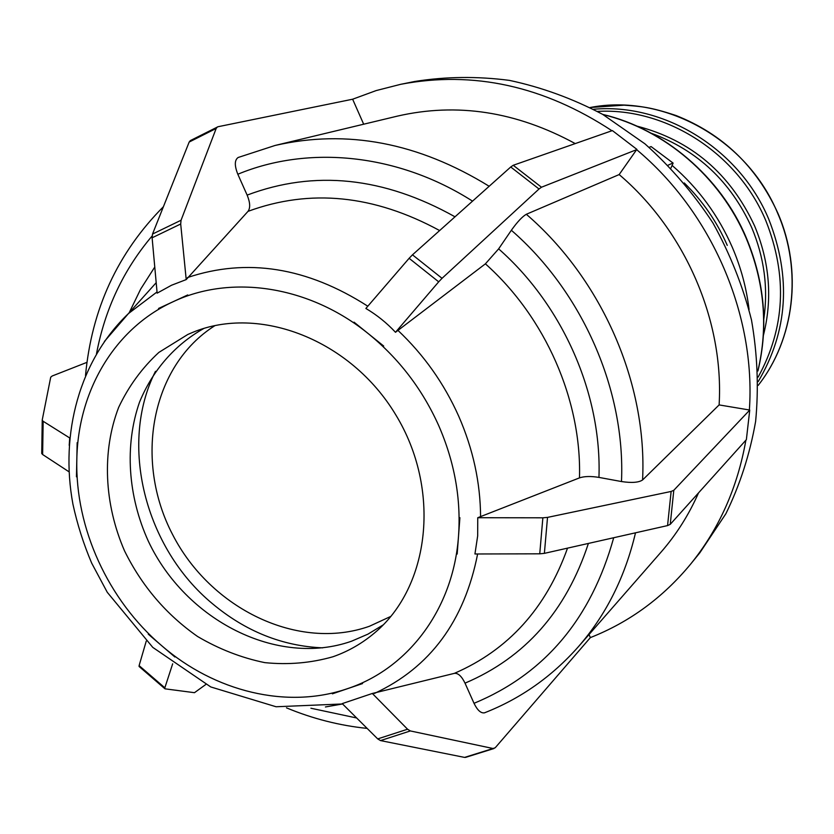 <?xml version="1.0" encoding="UTF-8"?>
<svg xmlns="http://www.w3.org/2000/svg" width="834" height="834" viewBox="0 0 834 834"><rect width="100%" height="100%" fill="white"/><g stroke="black" fill="none" stroke-linecap="round" stroke-linejoin="round"><path stroke-width="1.25" d="M148.264 634.174L174.9 657.004M172.669 663.812L164.84 687.81L139.111 665.615L146.231 641.169M139.111 665.615L139.309 666.668M205.821 684.474L194.468 692.689L165.017 688.832L164.84 687.81M77.166 442.635L76.457 476.819M69.055 471.836L42.628 454.52L43.16 421.285L69.733 437.965L69.201 445.314M86.986 362.342L52.219 375.978L50.718 377.187L42.242 419.909L41.731 453.498L42.628 454.52M43.16 421.285L42.263 420.305M42.242 420.2L41.731 453.498M187.723 294.944L158.543 308.465M186.211 279.588L171.512 285.249L157.146 293.151L152.111 237.794L180.697 224.002L186.211 279.588L248.011 211.356C310.081 188.494 373.955 194.895 439.633 230.549M238.764 157.282L238.128 157.511C234.5 160.045 234.406 165.622 237.826 174.243L247.135 195.104C250.179 202.516 250.471 207.937 248.011 211.356M611.947 130.75C543.789 85.985 473.378 70.504 400.727 84.307L376.176 90.572L352.636 99.215L363.676 124.214M352.636 99.215L217.997 126.737L190.371 140.581L189.172 142.051L216.183 128.446L217.351 126.987M216.183 128.446L181.061 220.249L152.518 234.052L152.111 237.794M180.697 224.002L181.061 220.249M152.518 234.052L189.172 142.051M383.703 346.058L354.043 322.174M395.493 332.286C386.778 322.935 376.905 314.991 365.876 308.455L409.119 258.3L438.694 281.829L395.493 332.286L485.398 263.836C545.519 317.358 581.757 400.362 579.484 477.882C584.394 476.245 590.889 476.089 598.948 477.402L621.486 481.552C631.703 483.084 638.74 482.563 642.576 479.967L719.116 404.917L749.37 409.984C755.979 315.127 712.017 212.639 636.644 149.651L619.162 174.567L526.327 214.275C522.324 216.579 517.33 221.907 511.357 230.267L498.638 248.866L485.398 263.836M636.644 149.651L541.474 187.223L513.233 165.278L510.731 166.998L539.025 188.995L541.474 187.223M539.025 188.995L442.041 278.316L412.476 254.829L409.119 258.3M438.694 281.829L442.041 278.316M412.476 254.829L510.731 166.998M513.233 165.278L612.385 130.594L636.863 149.338M649.113 147.357L651.083 146.565L673.111 163.099L670.932 168.093M673.059 163.057L651.083 146.565M672.725 163.11L668.117 165.174M457.178 554.037L459.899 517.685M474.942 553.984L477.673 535.897L477.746 517.716L542.861 517.81L539.744 553.818L474.942 553.984M673.799 490.288L749.745 410.047L746.367 439.664L670.244 524.346L673.799 490.288L671.13 491.455L667.565 525.587L670.244 524.346M667.565 525.587L544.383 553.359L547.521 517.393L542.861 517.81M539.744 553.818L544.383 553.359M477.746 517.716L579.484 477.882M547.521 517.393L671.13 491.455M155.468 371.328C118.584 444.261 144.97 547.875 212.326 603.597C245.55 631.38 282.351 646.131 322.716 647.851M355.482 685.944L347.382 688.696L355.482 685.944M339.136 691.501L347.382 688.696L339.136 691.501M332.37 693.836L362.561 683.567M377.708 738.903L380.523 740.592L410.349 730.938L407.565 729.218L377.708 738.903L342.211 703.615L372.329 693.471L454.363 673.361C458.116 672.944 461.661 676.207 465.018 683.15L474.025 703.312C477.382 710.224 480.864 713.393 484.46 712.83M484.46 712.841C520.531 698.715 551.816 676.697 578.316 646.788L661.039 552.129C676.301 534.646 688.801 514.901 698.527 492.894M719.116 404.917C724.11 320.892 685.329 230.778 619.162 174.567M575.231 143.584C516.35 111.547 457.053 102.394 397.338 116.135L275.095 145.46C346.996 129.051 418.355 142.656 489.172 186.274M589.013 634.538L590.368 637.603C629.555 622.122 663.03 597.561 690.802 563.909C719.137 528.85 737.506 487.619 745.888 440.196M410.349 730.938L493.03 748.505L464.58 757.408L380.523 740.592M590.368 637.603L495.219 747.754L493.03 748.505M372.329 693.471L407.565 729.218M464.58 757.408L465.945 757.282M332.995 656.744C348.216 651.406 362.06 643.483 374.508 632.975C430.136 586.709 441.28 489.454 395.764 414.832C350.801 339.865 259.499 304.587 192.696 332.38L187.817 334.465L158.887 352.396C142.072 367.888 128.655 386.225 118.636 407.419C101.727 451.507 104.156 503.924 124.537 550.888C141.874 586.01 166.227 614.543 197.575 636.488C218.988 649.102 241.38 657.817 264.753 662.623C288.22 665 310.967 663.04 332.995 656.744M690.802 563.909L699.82 552.806L725.882 513.723C739.956 484.95 749.87 454.176 755.625 421.41C758.815 387.935 757.439 354.127 751.486 319.985C742.917 286.166 730.073 253.838 712.945 222.991C693.575 193.498 670.911 167.113 644.932 143.823L602.732 114.404C572.624 98.558 541.506 87.216 509.397 80.377C477.215 76.186 445.658 76.551 414.748 81.482L400.727 84.307M203.85 328.45C174.765 344.776 152.549 370.484 139.528 402.144C124.412 445.512 127.873 496.199 148.358 541.245C185.607 620.36 277.336 667.398 351.594 641.19L367.919 634.153L383.16 624.916M215.005 325.583C151.048 365.907 133.826 460.431 172.544 534.458C210.543 608.841 298.28 651.521 369.42 626.271L390.885 616.368M347.382 688.696C286.896 709.557 214.588 691.563 161.556 645.579C108.118 600.042 75.164 528.214 76.822 459.774C77.843 391.365 114.321 328.575 173.076 301.752C231.206 274.125 309.497 285.645 368.837 334.111C399.038 358.745 422.306 389.186 438.642 425.444C454.509 461.859 461.139 498.68 458.533 535.908C453.456 609.101 408.014 668.743 347.382 688.696M480.582 516.871C480.394 482.657 473.097 449.078 458.69 416.145C444.001 383.306 423.724 354.7 397.849 330.306M367.815 306.214C307.027 267.224 246.906 257.664 187.462 277.555M157.042 291.942L128.426 313.584L104.386 341.481M325.427 706.961L342.566 703.969L276.064 706.752L210.762 686.945L152.778 647.382L107.263 592.286L91.698 563.159C83.556 544.008 77.312 524.367 72.944 504.247C59.787 433.576 79.491 360.257 128.426 313.584L156.198 282.695M374.445 693.429C430.021 667.586 464.413 621.101 477.621 553.984M567.527 548.146C546.082 608.247 508.365 649.988 454.363 673.361M465.018 683.15C525.076 657.609 566.203 611.041 588.397 543.434M598.948 477.402C601.929 394.649 563.179 305.682 498.638 248.866M455.01 216.809C383.807 176.964 314.522 169.729 247.135 195.104M154.77 267.026L140.685 289.064L129.187 312.75M356.66 717.98L310.894 708.233M613.699 537.732C591.16 618.828 544.592 674.028 474.025 703.312M511.357 230.267C582.799 292.317 625.51 390.635 621.486 481.552M237.826 174.243C308.392 144.928 397.943 153.487 472.544 201.14M96.504 353.772C104.99 309.007 123.515 269.757 152.09 236.012M578.316 646.788C606.005 615.002 625.073 577.013 635.508 532.822M642.576 479.967C647.434 383.859 602.221 279.557 526.327 214.275M749.057 309.55C746.534 288.189 740.957 267.464 732.335 247.385C718.397 215.464 698.381 188.203 672.277 165.57M758.179 385.391C794.489 339.334 802.975 270.581 777.83 213.087C756.469 166.456 722.525 133.93 675.999 115.509C649.728 106.835 641.117 106.45 624.072 105.167L590.118 107.523C663.384 93.116 747.024 138.892 777.674 213.254C802.85 270.821 794.322 339.501 758.179 385.381M758.179 381.618C787.953 331.234 791.476 277.107 768.771 219.238C739.591 149.025 664.104 102.759 593.454 109.275M597.425 111.412C665.959 107.461 737.642 153.008 765.852 220.729C787.682 275.918 785.107 328.043 758.127 377.104M763.444 335.237C772.628 298.624 769.688 262.189 754.614 225.962C730.177 173.451 690.959 140.185 636.978 126.142M651.573 133.357C697.401 150.297 730.761 181.666 751.653 227.463C764.236 257.341 768.291 287.845 763.829 318.963M684.255 182.938C702.624 200.911 716.959 221.729 727.258 245.384M603.076 114.602C664.521 129.406 720.159 176.923 746.096 238.024C764.434 282.059 768.385 326.261 757.929 370.63M139.059 666.449L164.757 688.623M286.479 707.847C312.614 718.71 339.501 725.559 367.148 728.405M238.117 157.501L275.095 145.46M85.506 375.561C91.698 309.06 117.667 252.775 163.401 206.728M465.528 757.408L493.957 748.525M602.784 114.425C663.113 128.499 720.68 176.495 746.294 237.815C764.705 281.986 768.583 326.375 757.939 370.974"/></g></svg>
